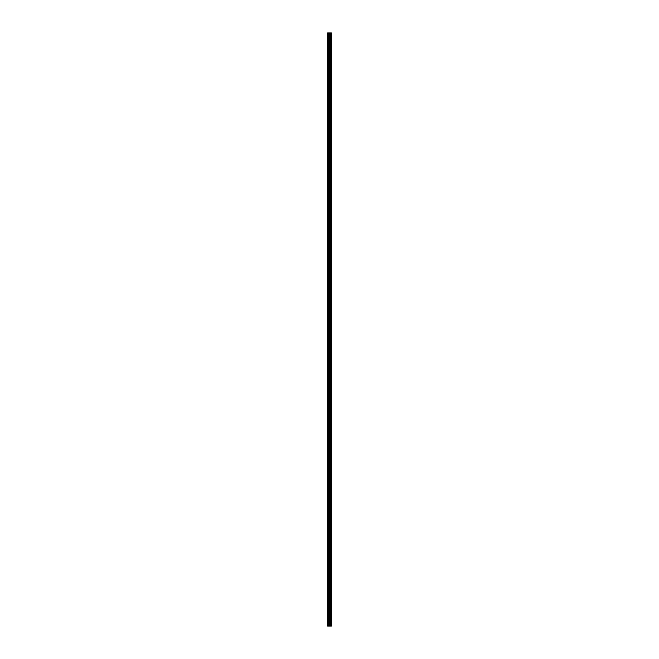 <?xml version="1.0" encoding="UTF-8"?>
<svg xmlns="http://www.w3.org/2000/svg" width="659" height="659" viewBox="0 0 659 659"><rect width="100%" height="100%" fill="white"/><g stroke="black" fill="none" stroke-linecap="round" stroke-linejoin="round"><path stroke-width="0.99" d="M329.187 626.05L331.395 626.05L331.395 32.95L327.605 32.95L327.605 626.05L329.187 626.05L329.187 32.95M330.826 32.95L330.826 626.05L330.818 32.95M331.395 32.95L331.386 626.05M331.345 626.05L331.345 32.95M329.895 626.05L329.895 32.95M329.772 626.05L329.772 32.95M327.787 626.05L327.787 32.95M331.016 626.05L331.016 32.95M330.942 626.05L330.942 32.95M330.9 626.05L330.9 32.95M330.719 626.05L330.719 32.95M330.53 626.05L330.53 32.95M330.439 626.05L330.439 32.95M330.423 626.05L330.423 32.95M330.348 626.05L330.348 32.95M330.307 626.05L330.307 32.95M330.233 626.05L330.233 32.95M329.731 626.05L329.731 32.95M329.657 626.05L329.657 32.95M329.261 626.05L329.261 32.95M328.602 626.05L328.602 32.95M328.429 626.05L328.429 32.95"/></g></svg>
